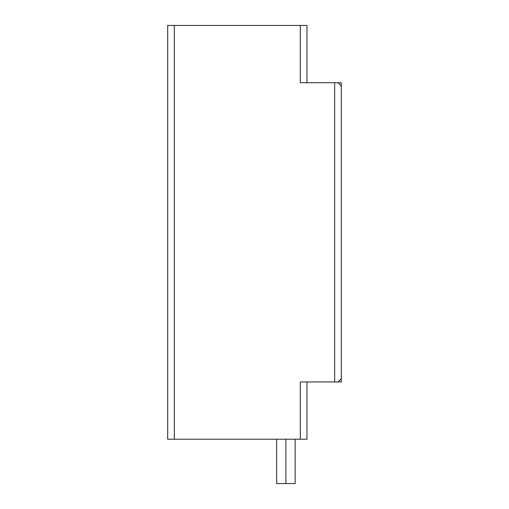 <?xml version="1.0" encoding="UTF-8"?>
<svg xmlns="http://www.w3.org/2000/svg" width="509" height="509" viewBox="0 0 509 509"><rect width="100%" height="100%" fill="white"/><g stroke="black" fill="none" stroke-linecap="round" stroke-linejoin="round"><path stroke-width="0.76" d="M276.667 439.216L276.667 483.55L285.899 483.55L285.899 439.216M295.137 439.216L295.137 483.55L285.899 483.55M174.332 439.216L174.332 25.45L167.684 25.45L167.684 439.216L306.959 439.216L306.959 381.954M306.959 82.712L306.959 25.45L300.31 25.45L300.31 82.712L334.668 82.712L334.668 381.954L300.31 381.954L300.31 439.216M334.668 381.954L341.316 381.954L341.316 82.712L334.668 82.712M174.332 25.45L300.31 25.45M337.995 381.954L341.316 378.632M341.316 86.04L337.995 82.712"/></g></svg>
